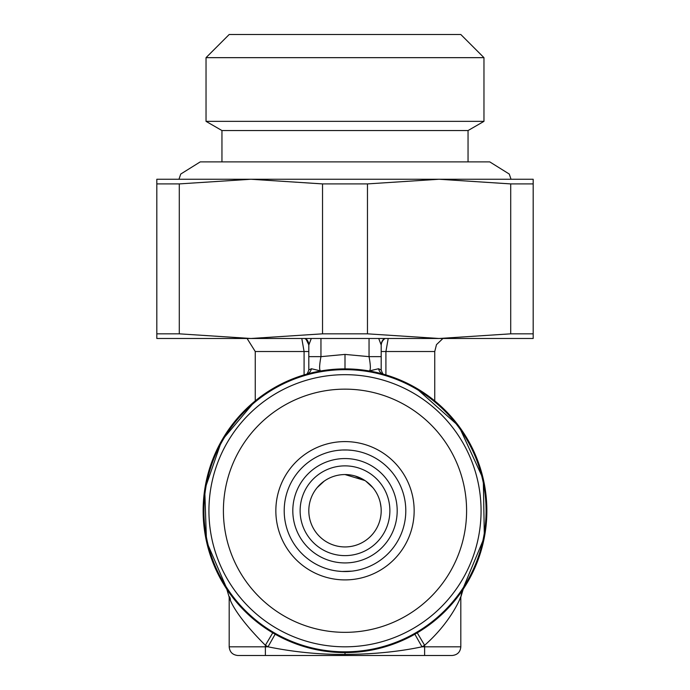 <?xml version="1.0" encoding="UTF-8"?>
<svg xmlns="http://www.w3.org/2000/svg" width="690" height="690" viewBox="0 0 690 690"><rect width="100%" height="100%" fill="white"/><g stroke="black" fill="none" stroke-linecap="round" stroke-linejoin="round"><path stroke-width="1.03" d="M460.523 593.081L463.111 589.32M462.662 589.993L462.36 590.433M353.073 652.378L360.723 651.731M368.443 650.653L376.188 649.135M367.149 653.827L378.551 653.051M232.116 596.66L226.838 589.243M381.19 370.038L381.19 345.035A8.685 8.453 180 0 1 384.382 338.488M388.203 338.488L385.917 351.512L381.19 351.512L381.19 370.427M417.243 632.834L424.617 645.288C456.314 617.412 463.827 587.863 459.592 599.679L460.808 597.161L460.808 646.815C460.334 652.041 457.444 654.939 452.123 655.5L237.878 655.5C232.556 654.939 229.666 652.041 229.192 646.815L268.022 646.815A156.337 156.337 0 0 1 265.383 645.288C223.793 603.784 228.977 590.174 230.417 599.679M414.854 634.214L421.987 646.815C398.613 651.748 372.954 654.275 345 654.413C319.513 654.594 293.854 652.059 268.022 646.815L275.146 634.214M336.927 652.378L329.277 651.731M321.557 650.653L313.812 649.135M308.214 647.755L306.179 647.186M298.77 644.857L291.456 642.114M283.642 638.647L275.431 634.377M267.841 629.789L256.507 621.621M255.895 621.129L241.077 607.303M240.879 607.096L234.704 599.964M234.514 599.722L232.357 596.971M227.614 590.39L206.491 541.409L204.732 489.538L221.74 440.513L255.248 400.881L255.248 351.512L247.089 338.488M335.97 369.176L333.192 369.374M318.228 371.436L312.466 372.669M309.422 373.419L306.843 374.109M318.194 371.444L320.815 370.961L311.44 368.736A8.685 7.228 -105.7 0 1 306.679 374.161M311.44 368.736L308.81 369.961L308.81 345.035L311.285 338.488M308.81 369.935L308.81 345.035A8.685 8.453 -0 0 0 305.618 338.488M378.56 368.736A8.685 7.228 -74.3 0 0 383.321 374.161L383.562 374.239C382.976 374.265 382.182 372.841 381.19 369.961L378.56 368.736L369.185 370.961C370.78 370.487 370.737 365.717 369.047 356.652L345 354.41L320.954 356.652L320.954 338.488M381.19 345.724A8.685 8.685 0 0 1 385.072 338.488M378.715 338.488L381.19 345.035M308.81 345.035L308.81 345.724A8.685 8.685 0 0 0 308.758 344.767A8.685 8.685 0 0 1 308.81 345.724L308.81 345.724A8.685 8.685 0 0 0 304.928 338.488L306.351 339.661M308.81 351.512L304.083 351.512L301.797 338.488M304.928 338.488A8.685 8.685 0 0 1 308.551 343.62A8.685 8.685 0 0 0 304.928 338.488L306.265 339.584L308.758 344.767L306.765 340.118M379.612 373.169L378.732 372.954M371.427 371.367L370.34 371.168M369.047 338.488L369.047 356.652L381.19 356.652L381.19 369.961M361.474 369.849L353.522 369.141M399.294 641.803L381.596 647.807M362.802 651.481L349.451 652.533M459.626 594.314L456.383 598.592M450.337 605.768L442.092 614.178M431.009 623.562L420.089 631.1M272.757 632.834L265.383 645.288L265.383 655.5M345 652.602A141.864 141.864 0 0 1 203.136 510.747A141.864 141.864 0 0 1 345 368.883A141.864 141.864 0 0 1 486.864 510.747A141.864 141.864 0 0 1 345 652.602A141.864 141.864 0 0 1 203.136 510.747A141.864 141.864 0 0 1 345 368.883A141.864 141.864 0 0 1 486.864 510.747A141.864 141.864 0 0 1 345 652.602L345 654.413M481.068 510.747A136.068 136.068 0 0 1 345 646.815A136.068 136.068 0 0 1 208.932 510.747A136.068 136.068 0 0 1 345 374.679A136.068 136.068 0 0 1 481.068 510.747M466.595 510.747A121.595 121.595 0 0 0 345 389.151A121.595 121.595 0 0 0 223.405 510.747A121.595 121.595 0 0 0 345 632.342A121.595 121.595 0 0 0 466.595 510.747M414.155 510.747A69.155 69.155 0 0 1 345 579.902A69.155 69.155 0 0 1 275.845 510.747A69.155 69.155 0 0 1 345 441.591A69.155 69.155 0 0 1 414.155 510.747M405.798 510.747A60.798 60.798 0 0 1 345 571.544A60.798 60.798 0 0 1 284.202 510.747A60.798 60.798 0 0 1 345 449.949A60.798 60.798 0 0 1 405.798 510.747M337.902 450.363L341.723 450.035M342.171 450.009L347.536 450.001M347.656 450.009L351.978 450.346M351.986 571.139L342.162 571.475M341.791 571.458L337.902 571.122M345 474.556A36.191 36.191 0 0 1 381.19 510.747A36.191 36.191 0 0 1 345 546.937A36.191 36.191 0 0 1 308.81 510.747A36.191 36.191 0 0 1 345 474.556L364.932 480.542L355.221 476.031M324.119 481.189L317.159 487.623L324.222 481.12M365.864 481.172L372.841 487.623L365.838 481.154M380.276 502.648L381.035 507.409M206.034 57.658L483.966 57.658L460.808 34.5L229.192 34.5L206.034 57.658L206.034 121.354L483.966 121.354L468.044 130.548L221.956 130.548L206.034 121.354M345 179.253L533.18 179.253L533.18 338.488L439.09 338.488L510.712 333.831L510.712 183.911L533.18 183.911M156.82 179.253L156.82 333.831L179.288 333.831L179.288 183.911L156.82 183.911L156.82 179.253L439.09 179.253L510.712 183.911M367.468 183.911L367.468 333.831L322.532 333.831L322.532 183.911L367.468 183.911L439.09 179.253M533.18 333.831L510.712 333.831M179.288 333.831L250.91 338.488L156.82 338.488L156.82 333.831M179.288 183.911L250.91 179.253L322.532 183.911M367.468 333.831L439.09 338.488L250.91 338.488L322.532 333.831M320.815 370.961C319.185 370.703 319.228 365.933 320.954 356.652L308.81 356.652L308.81 369.961C307.818 372.833 307.024 374.265 306.438 374.239M226.786 589.165L229.192 597.161L229.192 646.815M460.808 646.815L421.978 646.815A156.337 156.337 0 0 0 424.617 645.288L424.617 655.5M385.917 374.912L385.917 351.512L434.752 351.512L434.752 400.881M304.083 374.912L304.083 351.512L255.248 351.512M345 354.41L345 368.883M345 369.659A141.088 141.088 0 0 1 486.088 510.747A141.088 141.088 0 0 1 345 651.826A141.088 141.088 0 0 1 203.912 510.747A141.088 141.088 0 0 1 345 369.659M345 458.557A52.19 52.19 0 0 1 397.19 510.747A52.19 52.19 0 0 1 345 562.928A52.19 52.19 0 0 1 292.81 510.747A52.19 52.19 0 0 1 345 458.557M345 465.871A44.876 44.876 0 0 1 389.876 510.747A44.876 44.876 0 0 1 345 555.623A44.876 44.876 0 0 1 300.124 510.747A44.876 44.876 0 0 1 345 465.871M463.214 589.165L460.808 597.169C461.826 591.494 462.611 588.863 463.145 589.269L463.145 589.277M307.309 373.98L308.335 373.704M314.959 372.1L316.158 371.85M434.752 351.512L436.485 344.638L442.911 338.488M462.015 590.942L484.363 537.26L483.293 479.136L458.997 426.317L415.553 387.668M397.466 378.948L383.321 374.161M250.16 616.239L246.364 612.703M238.688 604.673L234.841 600.127M231.305 595.591L228.494 591.675M468.044 161.883L468.044 130.548M221.956 161.883L221.956 130.548M483.966 57.658L483.966 121.354M511.031 179.253L509.255 174.044L489.753 161.883L200.247 161.883L180.746 174.044L178.969 179.253"/></g></svg>
